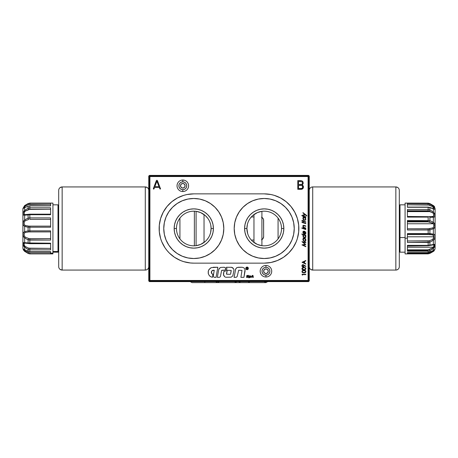 <?xml version="1.0" encoding="UTF-8"?>
<svg xmlns="http://www.w3.org/2000/svg" width="458" height="458" viewBox="0 0 458 458"><rect width="100%" height="100%" fill="white"/><g stroke="black" fill="none" stroke-linecap="round" stroke-linejoin="round"><path stroke-width="0.69" d="M179.931 218.111L179.931 238.893L179.931 218.111M278.069 238.893L278.069 218.111L278.069 238.893M264.203 198.486A30.022 30.022 0 0 0 258.369 199.058L264.214 198.486A30.022 30.022 0 0 1 294.236 228.502A30.022 30.022 0 0 1 264.214 258.524A30.022 30.022 0 0 1 234.198 228.502A30.022 30.022 0 0 1 264.214 198.486L270.071 199.058L275.705 200.77L280.897 203.541L285.443 207.274L289.175 211.825L291.952 217.018L293.658 222.645L294.236 228.502L293.658 234.359L291.952 239.992L289.175 245.185L285.443 249.73A30.022 30.022 0 0 0 285.454 207.285L280.897 203.541A30.022 30.022 0 0 0 270.083 199.064M258.346 199.064A30.022 30.022 0 0 0 247.543 203.541L252.73 200.77L258.358 199.058M247.532 203.547A30.022 30.022 0 0 0 242.998 207.268L247.538 203.541M242.98 207.285A30.022 30.022 0 0 0 242.98 249.719M242.998 249.742A30.022 30.022 0 0 0 247.532 253.463M258.369 257.951A30.022 30.022 0 0 0 264.203 258.524L258.358 257.946L252.73 256.24L247.538 253.463A30.022 30.022 0 0 0 258.346 257.946M246.999 226.63L246.896 228.502A17.318 17.318 0 0 0 264.214 245.82A17.318 17.318 0 0 0 281.533 228.502A17.318 17.318 0 0 0 264.214 211.184A17.318 17.318 0 0 0 246.896 228.502L244.589 228.502A19.631 19.631 0 0 1 264.214 208.877A19.631 19.631 0 0 1 283.846 228.502L281.533 228.502A17.318 17.318 0 0 1 264.214 245.82A17.318 17.318 0 0 1 246.896 228.502A17.318 17.318 0 0 1 264.214 211.184A17.318 17.318 0 0 1 281.533 228.502L283.846 228.502A19.631 19.631 0 0 1 264.214 248.133A19.631 19.631 0 0 1 244.589 228.502L246.896 228.502L247.417 224.3M247.778 223.046L247.538 223.842M249.702 219.056L249.266 219.76M254.293 214.31L252.77 215.506L257.39 212.586L261.701 211.367M261.907 211.338L261.907 245.665M253.967 242.465L253.967 214.544M193.768 198.486A30.022 30.022 0 0 0 187.94 199.058M172.546 207.285A30.022 30.022 0 0 0 172.546 249.719L168.825 245.185L166.048 239.992L164.342 234.359L163.764 228.502L164.342 222.645L166.048 217.018L168.825 211.825L172.557 207.274L177.103 203.541L182.295 200.77L187.929 199.058A30.022 30.022 0 0 0 172.569 207.262M172.569 249.742A30.022 30.022 0 0 0 187.917 257.946L182.295 256.24L177.103 253.463L172.557 249.73L177.103 253.463M187.94 257.951A30.022 30.022 0 0 0 193.768 258.524M193.786 258.524A30.022 30.022 0 0 1 163.764 228.502A30.022 30.022 0 0 1 193.786 198.486A30.022 30.022 0 0 1 223.802 228.502A30.022 30.022 0 0 1 193.786 258.524A30.022 30.022 0 0 0 199.631 257.951L193.786 258.524L187.929 257.946M210.812 225.336L211.104 228.502A17.318 17.318 0 0 1 193.786 245.82A17.318 17.318 0 0 1 176.467 228.502A17.318 17.318 0 0 1 193.786 211.184A17.318 17.318 0 0 1 211.104 228.502A17.318 17.318 0 0 0 193.786 211.184A17.318 17.318 0 0 0 176.467 228.502L174.154 228.502A19.631 19.631 0 0 1 193.786 208.877A19.631 19.631 0 0 1 213.411 228.502L211.104 228.502L211.006 226.647M196.299 211.367L200.615 212.586L205.236 215.512L203.713 214.31M208.739 219.771L208.304 219.061M210.222 223.057L210.468 223.853M196.093 245.665L196.093 211.338M211.001 230.38L211.104 228.502L213.411 228.502A19.631 19.631 0 0 1 193.786 248.133A19.631 19.631 0 0 1 174.154 228.502L176.467 228.502A17.318 17.318 0 0 0 193.786 245.82A17.318 17.318 0 0 0 211.104 228.502L210.583 232.71M204.033 214.544L204.033 242.465M203.707 242.7L205.23 241.498L200.61 244.423L196.299 245.637M208.298 237.954L206.558 240.198M209.569 221.38L210.302 223.304M205.236 215.512L207.737 218.243M209.913 234.817L210.462 233.168M208.734 237.25L209.169 236.46M199.631 199.058A30.022 30.022 0 0 0 193.797 198.486L199.642 199.058L205.27 200.77L210.462 203.541L215.014 207.274A30.022 30.022 0 0 0 210.468 203.547M213.411 228.502L213.033 224.672L211.917 220.991L210.102 217.596L207.663 214.625L204.692 212.186L201.297 210.371L197.616 209.254L193.786 208.877L189.956 209.254L186.274 210.371L182.879 212.186L179.902 214.625L177.464 217.596L175.649 220.991L174.532 224.672L174.154 228.502L174.532 232.332L175.649 236.013L177.464 239.408L179.902 242.385L182.879 244.824L186.274 246.639L189.956 247.755L193.786 248.133L197.616 247.755L201.297 246.639L204.692 244.824L207.663 242.385L210.102 239.408L211.917 236.013L213.033 232.332L213.411 228.502M199.654 257.946A30.022 30.022 0 0 0 210.457 253.469L205.27 256.24L199.642 257.946M210.468 253.463A30.022 30.022 0 0 0 215.002 249.742M215.02 249.719A30.022 30.022 0 0 0 215.02 207.285M210.462 253.463L215.014 249.73L218.747 245.185L221.517 239.992L223.229 234.359L223.802 228.502L223.229 222.645L221.517 217.018L218.747 211.825L215.014 207.274L210.462 203.541A30.022 30.022 0 0 0 199.654 199.064M250.263 218.243L252.77 215.506M247.698 233.706L246.896 228.502L246.994 230.363M261.701 245.637L257.385 244.417L252.764 241.498L254.287 242.694M249.261 237.238L249.696 237.948M247.778 233.952L247.532 233.156M242.986 249.73L247.538 253.463L242.986 249.73L239.253 245.185L236.483 239.992L234.771 234.359L234.198 228.502L234.771 222.645L236.483 217.018L239.253 211.825L242.986 207.274M283.846 228.502L283.468 224.672L282.351 220.991L280.536 217.596L278.098 214.625L275.121 212.186L271.726 210.371L268.044 209.254L264.214 208.877L260.384 209.254L256.703 210.371L253.308 212.186L250.337 214.625L247.898 217.596L246.083 220.991L244.967 224.672L244.589 228.502L244.967 232.332L246.083 236.013L247.898 239.408L250.337 242.385L253.308 244.824L256.703 246.639L260.384 247.755L264.214 248.133L268.044 247.755L271.726 246.639L275.121 244.824L278.098 242.385L280.536 239.408L282.351 236.013L283.468 232.332L283.846 228.502M264.232 258.524A30.022 30.022 0 0 0 270.06 257.951M285.443 249.73L280.897 253.463L275.705 256.24L270.071 257.946A30.022 30.022 0 0 0 285.431 249.742M285.431 207.268A30.022 30.022 0 0 0 280.903 203.547M270.06 199.058A30.022 30.022 0 0 0 264.232 198.486M194.364 245.814L194.364 211.195M251.305 240.049L254.058 240.049M261.501 239.786L263.052 238.509L263.636 236.586L263.573 219.743L263.052 218.495L261.501 217.224M254.058 216.955L251.305 216.955L254.058 216.955M263.636 236.586L263.636 220.424L263.636 236.586A3.464 3.464 0 0 1 261.907 239.586M261.907 217.424A3.464 3.464 0 0 1 263.636 220.424M263.052 218.495L263.373 219.096M263.373 237.914L263.052 238.509M148.753 280.926L148.753 176.084L149.102 175.735L149.445 176.084L149.445 280.926L308.555 280.926L308.555 176.084L308.898 175.735L308.555 175.391L309.247 176.084L308.898 175.735L308.555 176.084L149.445 176.084L149.445 280.926L308.555 280.926L308.555 176.084L149.445 176.084L149.102 175.735L149.445 175.391L308.555 175.391L149.445 175.391L148.753 176.084L148.753 280.926L149.445 281.618L149.102 281.269L149.445 280.926L149.102 281.269L148.753 280.926M308.555 281.618L149.445 281.618L308.555 281.618L309.247 280.926L308.898 281.269L308.555 280.926L308.898 281.269L308.555 281.618M309.247 176.084L309.247 280.926L309.247 176.084M270.071 257.946L264.214 258.524M187.929 199.058L193.786 198.486M312.041 187.001L312.711 186.938A3.464 3.464 0 0 0 309.247 190.402A3.464 3.464 0 0 1 312.711 186.938L395.924 186.938M396.514 187.001L395.844 186.938L396.514 187.001L395.844 186.938L396.514 187.001L395.844 186.938L395.844 270.071A3.464 3.464 0 0 0 399.307 266.608L399.307 190.402A3.464 3.464 0 0 0 395.844 186.938L397.681 187.465M399.307 266.608A3.464 3.464 0 0 1 395.844 270.071L312.711 270.071A3.464 3.464 0 0 1 309.247 266.608A3.464 3.464 0 0 0 312.711 270.071L312.711 186.938L312.711 270.071A3.464 3.464 0 0 1 310.873 269.544L312.711 270.071L395.844 270.071L395.844 186.938A3.464 3.464 0 0 1 399.307 190.402M311.406 187.19L310.873 187.465L311.406 187.19M395.844 186.938L312.711 186.938M310.696 269.424L312.711 270.071M396.508 270.008L397.922 269.378M396.514 270.002L397.681 269.544M311.406 269.814L310.896 269.556M399.307 265.875L399.307 190.585M216.336 282.609L235.647 282.609L236.563 281.618L235.647 282.609L218.981 282.609M234.725 281.618L235.647 282.609L234.725 281.618M235.647 282.609L241.664 282.609M192.016 282.609L204.818 282.609L204.829 281.618L204.818 282.609L192.016 282.609L190.259 281.618M204.806 281.618L204.818 282.609L204.806 281.618M219.25 281.618L217.487 282.609L204.818 282.609L217.487 282.609L215.729 281.618M240.542 282.609L248.98 282.609L248.391 281.618L248.98 282.609L240.542 282.609M249.57 281.618L248.98 282.609L249.57 281.618M265.949 282.609L248.98 282.609L265.949 282.609M145.959 270.002L145.289 270.071A3.464 3.464 0 0 0 148.753 266.608A3.464 3.464 0 0 1 145.289 270.071L62.076 270.071M61.487 270.002L62.156 270.071L61.487 270.002L62.156 270.071L61.487 270.002L62.156 270.071L62.156 186.938A3.464 3.464 0 0 0 58.693 190.402L58.693 266.608A3.464 3.464 0 0 0 62.156 270.071L60.078 269.378M60.851 269.814L60.319 269.539L60.851 269.814M58.693 190.402A3.464 3.464 0 0 1 62.156 186.938L145.289 186.938A3.464 3.464 0 0 1 148.753 190.402A3.464 3.464 0 0 0 145.289 186.938L145.289 270.071L145.289 186.938A3.464 3.464 0 0 1 147.127 187.465L145.289 186.938L62.156 186.938L62.156 270.071A3.464 3.464 0 0 1 58.693 266.608M146.594 269.814L147.127 269.539L146.594 269.814M62.156 270.071L145.289 270.071M147.304 187.58L145.289 186.938M60.319 187.465L62.156 186.938L60.078 187.631M146.594 187.19L147.104 187.454M58.693 190.585L58.693 266.424M429.026 203.724L429.902 204.085L429.902 203.604L429.902 204.085L433.365 206.272L433.365 205.568L429.902 203.604L428.167 203.146L407.391 203.14L428.167 203.14L429.902 203.604L433.932 205.974L433.365 205.568L433.365 206.272L434.659 207.835L434.974 209.22L433.365 208.779L433.365 212.065L429.902 209.884L428.167 209.495L428.167 210.8L407.391 210.8L428.167 210.995L407.391 210.995L428.167 210.995L428.167 209.495L407.391 209.495L407.391 217.103L428.167 217.103L428.167 221.867L407.391 221.867L428.167 221.867L428.167 221.271L407.391 221.271L428.167 221.271L428.167 217.103L407.391 217.103L407.391 209.495L428.167 209.495L428.167 207.279L407.391 207.279L407.391 203.615L428.167 203.615L428.167 203.146L405.078 203.1L405.078 238.206L407.391 238.206L407.391 233.591L428.167 233.591L428.167 229.985L407.391 229.985L407.391 220.47L429.902 220.67A1.156 0.504 106.6 0 1 429.323 221.981L433.468 223.756L407.391 223.756L433.468 223.756C434.258 225.462 434.029 226.847 432.793 227.907L428.167 228.782L428.167 229.985L429.902 229.899A1.156 0.567 -98.9 0 0 429.323 228.731L407.391 228.782L428.167 228.782L428.167 233.591L433.365 234.135L434.659 234.857L434.974 236.471A3.464 1.322 0 0 0 435.1 236.116L435.1 220.893M429.627 216.628L432.793 216.634A1.156 0.687 80.9 0 1 433.365 217.275A1.156 0.687 -99.1 0 0 432.793 216.634C434.321 216.061 434.321 214.791 432.793 212.838L430.325 211.613L407.391 211.613L430.325 211.613L429.323 211.195A1.156 0.292 -62.8 0 0 429.902 209.884A1.156 0.292 117.2 0 1 429.323 211.195L428.167 210.995L432.793 212.838L433.365 212.065L434.659 213.783L434.905 214.819L434.814 216.789L433.365 217.275L433.365 222.262L434.659 223.67L434.905 226.802L434.15 228.342L433.365 228.777L433.365 234.135L433.365 228.777C435.592 226.899 435.592 224.729 433.365 222.262L429.902 220.67L433.365 222.262A1.156 0.384 122.9 0 1 432.793 223.161A1.156 0.384 -57.1 0 0 433.365 222.262L433.365 217.275C435.592 216.903 435.592 215.163 433.365 212.065L432.793 212.838L433.68 213.972L433.68 216.228L431.081 216.714M433.835 246.141L432.793 247.87L429.323 249.576L429.902 250.766L429.902 252.181L428.167 252.661L428.167 251.202L429.902 250.766L428.167 251.202L428.167 250.612L428.167 251.202L407.391 251.202L428.167 251.202L428.167 252.598L407.391 252.598L407.391 253.864L428.167 253.864L428.167 253.148L407.391 253.148L428.167 253.148L428.167 253.864L429.902 253.4L433.365 251.436L434.905 249.507M430.325 252.272L428.167 252.942L407.391 252.942L428.167 253.148L429.323 252.707L429.896 253.406L429.323 252.707L432.793 251.213A1.156 0.469 60.3 0 0 433.365 251.436A1.156 0.469 -119.7 0 1 433.365 251.442A1.156 0.469 -119.7 0 1 432.793 251.213L433.863 250.022M428.167 250.612L407.391 250.612L428.167 250.612L428.167 249.81L407.391 249.81L428.167 249.81L428.167 250.612M431.081 245.104L432.793 244.95C434.029 244.898 434.258 245.66 433.468 247.228L407.391 247.228L433.468 247.228L432.793 247.87L433.365 248.499L434.482 244.332M433.818 245.305L433.852 245.957M407.391 235.143L407.391 234.513L428.167 234.519L428.167 233.803L407.391 233.803L428.167 233.591L407.391 233.591L407.391 238.206L405.078 238.206L405.078 253.904L407.391 253.904L407.391 252.598L428.167 252.598L433.365 250.572L433.365 248.499L432.793 247.87L428.167 249.81L429.323 249.576L429.902 250.766L433.365 248.499L429.902 250.766L429.902 252.181A1.156 0.298 63 0 1 429.844 252.261A1.156 0.298 -117 0 0 429.902 252.181L433.365 250.572A1.156 0.59 67.4 0 1 433.234 250.675A1.156 0.59 -112.6 0 0 433.365 250.572L434.659 249.581M434.058 250.915L435.1 248.436L435.1 236.116A3.464 1.322 180 0 1 434.974 236.471L434.659 238.595L433.365 240.21L433.365 244.498A1.156 0.704 87.8 0 1 432.839 244.95A1.156 0.704 87.8 0 1 432.793 244.95A1.156 0.704 -92.2 0 0 432.839 244.95A1.156 0.704 -92.2 0 0 433.365 244.498L429.902 245.087A1.156 0.51 73.8 0 1 429.65 245.534A1.156 0.51 -106.2 0 0 429.902 245.087L428.167 245.356L428.167 245.746L428.167 242.465L428.167 245.356L429.902 245.087L429.902 242.162L429.902 245.087L433.365 244.498L433.365 240.21L429.902 242.162L428.167 242.465L407.391 242.465L429.902 242.162A1.156 0.412 -112.8 0 0 429.323 240.799L407.391 240.965L428.167 240.965L428.167 242.271L428.167 240.965L429.323 240.799A1.156 0.412 67.2 0 1 429.902 242.162L433.365 240.21C434.545 239.299 435.083 238.057 434.974 236.471C435.083 235.109 434.55 234.33 433.365 234.135L429.902 233.557L429.902 229.899L433.365 228.777A1.156 0.521 -117.3 0 0 432.793 227.907A1.156 0.521 62.7 0 1 433.365 228.777L429.902 229.899L429.902 233.557L428.167 233.591L428.167 234.519L432.793 234.914L433.68 235.589L433.863 236.792L407.391 236.792L433.863 236.792L433.68 238.217L432.793 239.339L429.323 240.799L432.793 239.339L433.365 240.21L432.793 239.339L433.863 236.792L432.793 234.914A1.156 0.624 -70.7 0 0 433.365 234.135A1.156 0.624 109.3 0 1 432.793 234.914L429.323 234.507A1.156 0.59 -89.8 0 0 429.902 233.557A1.156 0.59 90.2 0 1 429.323 234.507L428.917 234.507M433.835 226.269L433.657 227.082L432.793 227.907L429.323 228.731A1.156 0.567 81.1 0 1 429.902 229.899L407.391 229.985L407.391 220.47L429.902 220.67L429.902 217.264L433.365 217.275L429.902 217.264A1.156 0.567 -81.5 0 0 429.501 216.571A1.156 0.567 -81.5 0 0 429.323 216.594A1.156 0.567 98.5 0 1 429.501 216.571A1.156 0.567 98.5 0 1 429.902 217.264L429.902 220.67A1.156 0.504 -73.4 0 1 429.323 221.981L428.167 221.867L432.793 223.161L433.468 223.756M433.606 224.008L433.852 226.023M407.391 242.465L407.391 238.206L407.391 242.465M407.391 234.519L429.323 234.507M407.391 251.202L407.391 245.356L428.167 245.356L407.391 245.356L407.391 251.202M429.65 245.534A1.156 0.51 73.8 0 1 429.323 245.431M432.867 244.95L428.167 245.746L407.391 246.015M429.747 252.255A1.156 0.298 -117 0 0 429.844 252.261L428.167 252.661L407.391 252.598M433.068 250.698A1.156 0.59 -112.6 0 0 433.234 250.675L429.844 252.261M432.793 250.583C434.321 249.673 434.321 249.879 432.793 251.213M407.391 253.864L428.167 253.864L429.896 253.406L433.846 251.11M407.391 233.803L407.391 234.507M433.852 205.905L434.659 206.89M433.365 205.568L429.896 203.598L428.167 203.14L428.167 203.615L407.391 203.615L407.391 207.279L428.167 207.09L433.365 208.779C435.592 210.01 435.592 209.174 433.365 206.272L429.902 204.085L428.167 203.615L428.167 204.812L432.793 206.713L433.68 207.634L433.68 208.722M433.749 208.711L432.793 206.713A1.156 0.321 -55.6 0 1 433.365 206.272A1.156 0.321 124.4 0 0 432.793 206.713L429.323 205.052L429.902 204.085L429.323 205.052L407.391 204.812L428.167 204.812L428.167 203.615M432.793 208.539A1.156 0.67 103.3 0 1 433.056 208.516A1.156 0.67 103.3 0 1 433.365 208.779A1.156 0.67 -76.7 0 0 433.056 208.516L433.686 208.722M433.056 208.516L429.764 207.411A1.156 0.418 112.5 0 1 429.902 207.64A1.156 0.418 -67.5 0 0 429.764 207.405L428.167 207.09L407.391 207.09M428.167 207.279L428.167 209.495L429.902 209.884L429.902 207.64L428.167 207.279M431.671 208.298L429.902 207.64L429.902 209.884L433.365 212.065L433.365 208.779L431.671 208.298M435.1 248.436L435.1 208.945M433.365 244.498L434.659 244.343L434.974 245.041L434.659 246.805L433.365 248.499L433.365 250.572M433.365 250.738L434.155 250.028M400 237.542L405.078 237.542L400 237.542L400 204.835L400 237.542L399.307 237.278L400 237.542L400 252.175L400 237.542M28.969 253.761L24.635 251.333L28.098 253.44L29.833 253.904L52.922 253.904L52.922 253.171L50.609 253.171L52.922 253.171L52.922 203.1L29.833 203.1L50.609 203.209L50.609 205.894L29.833 205.894L29.833 207.777L50.609 207.777L50.609 214.705L29.833 214.705L29.833 217.899L50.609 217.899L50.609 227.22L29.833 227.22L29.833 230.861L50.609 230.861L50.609 240.078L29.833 240.078L29.833 243.192L50.609 243.192L50.609 249.833L29.833 249.833L29.833 251.585L50.609 251.585L50.609 253.875L29.833 253.875L50.609 253.875L50.609 251.585L29.833 251.585L28.098 251.19A1.156 0.349 115.3 0 0 28.184 251.322A1.156 0.349 -64.7 0 1 28.098 251.19L24.635 249.765L24.635 247.165L23.845 246.404L23.095 244.446L23.341 242.648L24.635 242.614L24.635 238L23.341 236.454L23.026 234.33L23.341 232.572L24.635 231.685L24.635 226.286L23.341 225.336L23.026 223.538L23.341 221.409L24.635 219.903L24.635 215.168L23.341 215.065L23.026 214.069L23.341 212.146L24.635 210.422L24.635 207.623L23.095 208.59L23.043 208.276L24.635 205.568L23.341 208.39M29.833 253.875L29.833 252.827L50.609 252.827L29.833 252.827L25.207 251.013A1.156 0.412 122 0 1 24.635 251.333L23.341 249.891L23.026 248.763A3.464 3.366 180 0 1 22.9 247.864L22.9 208.59L22.9 247.864A3.464 3.366 -0 0 0 23.026 248.763L24.635 249.765L23.026 248.763L24.635 251.333L28.098 253.406L29.833 253.875L29.833 252.827L25.207 251.013L24.137 249.587M50.609 214.178L29.833 214.178L29.833 214.705L29.833 214.178L25.207 214.602L24.32 214.31L24.137 213.485L24.32 212.254L25.207 211.144L29.833 209.243L29.833 205.894L50.609 205.894L50.609 203.209L29.833 203.209L28.098 203.678L28.677 204.543L29.833 204.302L29.833 203.209L29.833 204.302L50.609 204.302L28.677 204.543L28.098 203.678L24.635 205.791A1.156 0.389 57.3 0 1 25.207 206.146L28.677 204.543L25.207 206.146A1.156 0.389 -122.7 0 0 24.635 205.791L28.098 203.678M24.165 207.434L25.207 206.146C23.971 207.434 23.742 207.949 24.532 207.703M25.883 214.625L25.207 214.602C23.679 214.23 23.679 213.079 25.207 211.144L28.677 209.461L28.098 208.19L28.098 206.277A1.156 0.372 -114.6 0 1 28.201 206.117A1.156 0.372 65.4 0 0 28.098 206.277L24.635 207.623L28.098 206.277L28.098 208.19L24.635 210.422L23.93 215.186M50.609 205.762L29.833 205.762L24.864 207.434A1.156 0.641 72.5 0 0 24.635 207.623A1.156 0.641 -107.5 0 1 24.864 207.434L24.217 207.806M28.906 203.341L29.833 203.209L28.098 203.564L24.635 205.568L22.9 208.567M24.194 249.478L24.835 249.931A1.156 0.63 -71 0 1 24.635 249.765A1.156 0.63 109 0 0 24.835 249.931L29.833 251.688L50.609 251.688M28.677 252.593L28.098 253.406L28.677 252.593M24.635 251.333A1.156 0.412 -58 0 0 25.207 251.013L24.142 249.621M26.329 248.356L24.635 247.165L24.635 249.765L28.098 251.19L28.098 249.41L26.329 248.356M23.633 242.58L24.635 247.165L25.207 246.467L28.677 248.162L25.207 246.467L24.635 247.165L28.098 249.41L28.677 248.162L29.833 248.379L29.833 249.833L29.833 248.379L50.609 248.379L28.677 248.162L28.098 249.41L28.098 251.19L29.833 251.585L29.833 249.833L28.098 249.41L29.833 249.833L50.609 249.833L50.609 243.192L28.098 242.969A1.156 0.538 103.2 0 0 28.407 243.513A1.156 0.538 -76.8 0 1 28.098 242.969L24.635 242.614A1.156 0.704 87.4 0 0 25.207 243.152L29.833 243.679L29.833 243.192L29.833 243.679L50.609 243.679M25.596 243.146L25.207 243.152C23.679 243.444 23.679 244.549 25.207 246.467L24.32 245.362L24.137 244.177L24.32 243.393L25.207 243.152A1.156 0.704 -92.6 0 1 24.635 242.614L28.098 242.969L28.098 239.815L24.635 238L24.635 242.614M28.098 239.815L28.098 242.969L29.833 243.192L29.833 240.078L28.098 239.815L50.609 240.078L50.609 230.861L28.098 230.872A1.156 0.584 86.1 0 0 28.677 231.925L50.609 231.908L29.833 231.908L29.833 230.861L29.833 231.908L28.677 231.925A1.156 0.584 -93.9 0 1 28.098 230.872L24.635 231.685C22.408 233.168 22.408 235.269 24.635 238L28.098 239.815A1.156 0.458 -69.6 0 1 28.677 238.463L25.207 237.112L24.32 236.007L24.137 234.565L24.32 233.277L25.207 232.509L28.677 231.925L25.207 232.509A1.156 0.59 -112.9 0 1 24.635 231.685A1.156 0.59 67.1 0 0 25.207 232.509C23.679 233.729 23.679 235.263 25.207 237.112A1.156 0.286 125.1 0 0 24.635 238A1.156 0.286 -54.9 0 1 25.207 237.112L28.677 238.463A1.156 0.458 110.4 0 0 28.098 239.815M29.083 238.549L29.833 238.607L29.083 238.549M50.609 238.607L29.833 238.607L29.833 240.078L29.833 238.607L50.609 238.607M26.329 226.882L24.635 226.286L24.635 231.685L28.098 230.872L28.098 227.185L26.329 226.882M28.098 227.185L28.098 230.872L29.833 230.861L29.833 227.22L28.098 227.185L50.609 227.22L50.609 217.899L29.833 217.899L29.833 219.348L50.609 219.348L29.833 219.348L29.833 217.899L28.098 218.145L24.635 219.903C22.408 222.565 22.408 224.695 24.635 226.286L28.098 227.185A1.156 0.578 -84.7 0 1 28.677 226.097L25.207 225.445L24.32 224.643L24.137 223.332L24.32 221.878L25.207 220.796L28.677 219.485A1.156 0.469 -109.4 0 1 28.098 218.145A1.156 0.469 70.6 0 0 28.677 219.485L25.207 220.796A1.156 0.315 -124.5 0 1 24.635 219.903A1.156 0.315 55.5 0 0 25.207 220.796C23.679 222.611 23.679 224.162 25.207 225.445A1.156 0.573 114.2 0 0 24.635 226.286A1.156 0.573 -65.8 0 1 25.207 225.445L28.677 226.097A1.156 0.578 95.3 0 0 28.098 227.185M29.083 226.12L29.833 226.126L29.083 226.12M50.609 226.126L29.833 226.126L29.833 227.22L29.833 226.126L50.609 226.126M24.635 215.168L24.635 219.903L28.098 218.145L28.098 214.911L28.098 218.145L29.833 217.899L29.833 214.705L28.098 214.911A1.156 0.55 -101.9 0 1 28.436 214.327A1.156 0.55 78.1 0 0 28.098 214.911L24.635 215.168A1.156 0.698 -85.5 0 1 25.207 214.602A1.156 0.698 94.5 0 0 24.635 215.168L29.833 214.705L50.609 214.705L50.609 207.777L29.833 207.777L29.833 209.243L50.609 209.243L28.677 209.461L28.098 208.19L29.833 207.777L28.098 208.19L24.635 210.422L25.207 211.144L24.635 210.422L24.635 207.623M24.635 251.436L22.9 248.419M29.833 205.894L28.098 206.277L29.833 205.894M52.922 251.494L58 251.494L58 204.835L58 251.494L58.693 250.818L58 251.494L58 252.175L58 251.494L52.922 251.494M233.706 269.104L233.431 268.583A2.994 2.994 0 0 0 230.941 267.254A2.994 2.994 0 0 1 233.935 270.249A2.994 2.994 0 0 0 233.935 270.243L233.878 269.665A2.994 2.994 0 0 0 233.878 269.659M298.856 228.462A34.636 34.636 0 0 0 298.69 225.113L297.362 218.449L294.763 212.174L290.99 206.529L286.193 201.726L280.542 197.953L274.273 195.354L270.976 194.53L264.214 193.866A34.636 34.636 0 0 1 298.856 228.502A34.636 34.636 0 0 1 264.214 263.144L270.976 262.474L277.474 260.505L283.462 257.304L288.712 252.999L293.017 247.749L296.217 241.761L297.362 238.561L298.69 231.897A34.636 34.636 0 0 0 298.856 228.548M264.249 263.144A34.636 34.636 0 0 0 267.587 262.978M267.632 262.972A34.636 34.636 0 0 0 277.451 260.516M277.491 260.499A34.636 34.636 0 0 0 298.685 231.903M303.751 266.109L302.898 266.653L302.314 265.669L302.898 264.993L303.602 265.222L303.751 266.109L303.053 266.671L303.803 265.795M305.881 266.235L303.225 264.65L302.423 264.839L301.936 265.583L302.103 266.47L302.841 266.985L303.872 266.671L304.158 265.457L305.692 266.504L305.881 266.235M302.956 267.003L302.24 266.653L301.914 265.812L302.847 264.661M302.251 264.976L301.999 265.359M305.52 272.413L305.83 271.268L304.885 270.415L302.91 270.415L301.965 271.268L302.332 272.464L303.568 272.848L305.354 272.544L305.881 271.594C305.629 272.544 304.971 272.968 303.9 272.859L304.719 272.791M305.492 271.583L305.142 272.247L303.9 272.521L302.652 272.247L302.303 271.583L302.658 270.924L303.9 270.632L304.994 270.838L305.492 271.583M304.232 270.306L303.9 270.294C304.971 270.203 305.635 270.638 305.881 271.594L305.818 271.228M305.36 270.638L304.559 270.34M303.265 221.334L303.265 221.832L302.956 221.231L301.908 220.871L301.908 220.504L302.956 220.865L302.956 220.287L303.265 220.968L305.784 221.827L305.784 222.193L303.265 221.334L303.265 221.832M303.265 220.968L305.784 221.827M301.959 222.388L301.959 222.004L305.784 223.304L305.784 223.687L301.959 222.388M301.959 222.004L305.784 223.304M304.33 225.462L305.784 225.954L303.242 225.347L302.893 226.189L303.459 227.265L302.956 227.094L302.956 227.46L305.784 228.422L305.784 228.055L303.826 227.288L303.219 226.286L303.557 225.685L305.784 226.315L305.784 225.954M305.784 228.422L302.956 227.46M301.793 227.964L302.2 228.439L302.211 227.884L301.793 228.021L302.297 228.405M304.845 231.731L305.005 231.479L305.721 232.424L305.658 233.832L304.633 234.158L303.517 233.54L302.915 232.487L303.185 231.324L304.398 231.181L304.49 233.752L305.48 233.334L304.982 231.863M304.083 231.473L303.242 232.08L304.083 233.58L304.083 231.473L303.917 233.466M304.656 233.78L305.497 233.259M305.503 233.236L305.366 233.546M304.913 233.786L304.587 233.769M302.956 237.948L303.477 238.481L302.887 239.259L303.328 240.605L304.49 241.406L305.515 241.234L305.847 240.244L305.297 239.099L305.784 239.265L305.784 238.91L302.956 237.948M304.375 241.005L303.328 239.986L303.711 238.738L304.616 238.864L305.429 239.786L305.354 240.805L304.375 241.005M303.528 240.828L304.364 241.366L302.881 239.408L303.001 240.026M214.653 277.33L216.05 277.33L217.825 267.254L211.356 267.604L209.134 269.304L208.316 270.999L208.356 273.804L209.232 275.47L210.651 276.701L212.426 277.33L212.953 274.353L211.716 273.529L211.344 272.092L212.025 270.775L214.258 270.249L213.279 276.014L213.812 277.044L214.653 277.33M212.26 274.056L212.953 274.353A2.078 2.078 0 0 1 213.411 270.249L214.258 270.249L213.296 275.716M159.144 228.548A34.636 34.636 0 0 0 159.31 231.891L160.638 238.561L161.783 241.761L164.983 247.749L167.01 250.48L169.288 252.999L174.538 257.304L180.526 260.505L183.727 261.65L190.391 262.978L193.786 263.144L264.214 263.144L193.786 263.144A34.636 34.636 0 0 1 159.144 228.502A34.636 34.636 0 0 1 193.786 193.866L187.024 194.53L183.727 195.354L177.458 197.953L171.807 201.726L167.01 206.529L163.237 212.174L160.638 218.449L159.31 225.107A34.636 34.636 0 0 0 159.144 228.462M298.685 225.101A34.636 34.636 0 0 0 277.491 196.511M277.451 196.493A34.636 34.636 0 0 0 267.632 194.032M267.587 194.032A34.636 34.636 0 0 0 264.249 193.866M264.214 193.866L193.786 193.866L264.214 193.866M193.751 193.866A34.636 34.636 0 0 0 190.414 194.032M190.368 194.032A34.636 34.636 0 0 0 180.549 196.493M180.509 196.511A34.636 34.636 0 0 0 159.315 225.101M159.315 231.908A34.636 34.636 0 0 0 180.509 260.499M180.549 260.516A34.636 34.636 0 0 0 190.368 262.972M190.408 262.978A34.636 34.636 0 0 0 193.751 263.144M308.091 280.462L308.091 176.548L149.909 176.548L149.909 280.462L308.091 280.462L149.909 280.462L149.909 176.548L308.091 176.548L308.091 280.462M156.894 181.219L159.012 186.629L154.861 186.629L156.894 181.219L154.861 186.629L156.894 181.219L159.012 186.629L154.861 186.629M153.367 188.593L153.43 189.022L153.911 189.04L154.552 187.459L159.338 187.459L154.552 187.459L159.338 187.459L160.002 189.045L160.552 188.931L157.409 180.566L156.888 180.234L156.373 180.584L153.367 188.593L156.373 180.584M157.409 180.566L160.552 188.931M298.496 185.438L301.393 185.496L302.383 185.942L302.612 187.66L301.805 188.352L300.729 188.507L298.496 188.507L298.496 185.438L298.496 188.507L298.496 185.438L300.666 185.438M297.792 180.595L300.494 180.595L297.792 180.595L297.792 189.331L297.792 180.595M300.729 189.331L297.792 189.331L302.251 189.062L303.207 188.175L303.459 186.95C303.333 188.587 302.423 189.383 300.729 189.331L301.244 189.309L300.729 189.331M301.45 189.286L303.459 186.95L303.391 186.309M303.351 186.131L302.114 184.912L303.459 186.95L303.23 185.828M302.051 184.231L298.496 184.608L298.496 181.42L301.879 181.763L302.48 182.633L302.423 183.652M302.4 183.727L301.942 184.305M300.677 184.608L300.494 184.608C301.736 184.706 302.412 184.168 302.515 182.994M302.566 185.112L302.114 184.912L303.167 183.561L303.03 181.969L301.977 180.899L300.746 180.601M302.452 183.549L302.217 184.059M300.494 184.608L298.496 184.608L298.496 181.42L300.494 181.42M302.595 186.24L302.715 186.589M301.805 188.352L301.456 188.444M300.729 188.507L298.496 188.507M303.167 183.555L302.377 184.774M302.612 184.591L303.219 182.965M233.431 268.583L231.525 267.312L226.424 267.254L226.893 268.577L226.607 269.945L225.651 270.97L223.91 271.348L223.527 275.115L224.597 276.712L225.771 277.262L231.244 277.153L232.813 275.836L233.889 270.764A2.994 2.994 0 0 0 233.935 270.249A2.994 2.994 0 0 1 233.889 270.764A2.994 2.994 0 0 0 233.935 270.249M230.26 274.336L226.578 274.205L227.214 270.334L231.135 270.38L230.632 274.027L230.26 274.336M305.784 246.719L305.784 246.347L303.03 245.041L305.784 244.606L303.047 242.23L305.784 242.786L305.784 242.408L301.959 241.658L305.097 244.326L301.959 244.875L305.784 246.719M301.959 241.658L305.784 242.408M303.23 235.847L303.98 235.04L305.183 235.698L305.497 236.855L304.776 237.416L303.746 236.952L303.23 235.847L304.375 237.353M305.515 235.738L305.83 236.477M303.528 237.181L304.49 237.754L305.389 237.673L305.847 236.906L305.532 235.761M305.812 236.408L305.297 235.452L305.784 235.612L305.784 235.257L301.862 233.924L301.862 234.284L303.477 234.828L302.915 235.464L303.001 236.374L304.364 237.719L302.881 235.756L303.007 236.391M304.146 237.255L303.746 236.952M303.58 236.769L303.259 236.093M301.862 233.924L305.784 235.257M302.956 216.909L303.477 217.441L302.915 218.071L303.007 218.998L304.364 220.327L305.749 219.903L305.297 218.06L305.784 218.226L305.784 217.865L302.956 216.909L305.784 217.865M304.375 219.966L303.328 218.947L303.711 217.699L304.616 217.825L305.429 218.747L305.354 219.766L304.375 219.966M301.862 215.397L305.784 216.731L305.784 217.092L301.862 215.758L301.862 215.397L305.784 216.731M305.784 217.092L301.862 215.758M302.956 215.294L302.956 214.911L305.131 214.682L302.956 212.609L306.814 215.609L306.814 215.993L305.572 215.025L302.956 215.294L302.956 214.911L305.131 214.682L302.956 212.999M302.956 212.609L306.814 215.609M305.784 274.6L302.4 274.6L302.4 275.178L302.011 274.256L305.784 274.256L305.784 274.6L302.4 274.6M302.011 274.256L305.784 274.256M304.576 263.167L304.576 261.461L305.784 260.9L305.784 260.533L302.011 262.274L305.784 264.111L305.784 263.739L304.576 263.167L304.576 261.461M303.9 267.398L302.606 267.638L301.925 268.863L302.606 269.739L304.089 269.957L305.354 269.642L305.87 268.531L305.194 267.638L303.568 267.403M302.893 218.529L303.007 218.998M303.328 219.565L303.786 220.023M304.06 220.201L304.364 220.327M305.623 220.092L305.847 219.519M305.034 237.799L305.389 237.673M305.623 237.479L305.847 236.906M247.606 269.63L248.322 268.898L247.543 269.487M248.322 267.873L247.606 267.14L248.322 267.873L248.322 268.898M247.543 267.283L248.179 267.93L248.179 268.84L248.179 267.93L247.097 267.186L247.606 267.14M223.91 271.348L223.475 273.821M223.43 274.468L224.597 276.712M231.244 277.153L232.813 275.836L233.889 270.764M226.893 268.577L226.607 269.945M225.651 270.97L224.3 271.348M219.714 267.964L218.672 269.768L219.033 268.777L220.624 267.438L224.3 267.254L225.685 268.176L225.359 267.69M217.338 277.33L219.119 277.33L217.338 277.33L218.672 269.768M220.08 276.981L219.119 277.33M221.941 270.249L224.872 270.134L221.615 270.432L220.418 276.58M225.359 269.808L225.685 268.176L225.685 269.321L224.872 270.134M251.957 276.729L252.61 276.729L251.19 277.353L252.335 275.43L252.959 275.43L253.366 277.353L252.742 277.353L252.61 276.729M249.478 277.353L250.566 277.233L250.91 276.031L249.278 275.79L248.837 277.869L250.411 277.319M246.891 268.955L246.759 267.821L247.268 267.844M247.137 268.502L247.452 268.291L247.137 268.502L247.406 268.955L247.005 268.502M246.37 277.348L248.225 277.279L248.402 276.22L247.251 276.094L247.234 275.768L248.688 275.424L247.022 275.458L246.69 275.836L246.713 276.512L247.87 276.798L246.37 277.348L248.03 277.348M303.03 181.969L302.824 181.614M302.635 181.379L301.977 180.899M298.69 231.897L298.69 225.107M159.31 225.107L159.31 231.897M217.825 267.254L213.205 267.254M210.514 268.027L208.642 270.117L208.15 271.932M208.167 272.876L208.356 273.804M209.232 275.47L209.884 276.151M211.716 273.529L211.562 271.371M212.667 270.386L213.411 270.249M214.069 277.204L214.355 277.296M234.067 277.33L236.362 277.239L237.147 276.58L238.67 270.249L241.996 270.38L240.902 277.33L243.942 277.33L245.047 269.47L243.977 267.873L242.156 267.254L237.33 267.432L235.761 268.749L234.067 277.33L235.853 277.33M246.53 267.14L245.809 267.873L245.809 268.898L247.039 269.739L246.209 269.224L245.866 268.388L246.209 267.546L247.039 267.031L245.809 267.873M302.915 239.729L303.007 240.044L302.915 239.729M304.209 241.309L305.83 240.702M302.91 231.84L302.893 232.309M303.517 233.54L304.106 233.975M305.165 234.141L305.852 233.254M305.852 233.002L305.795 232.647M305.326 232.315L305.52 233.036M304.747 227.706L304.433 227.592M303.975 227.391L303.683 227.168M303.78 225.679L304.112 225.754M303.866 225.325L303.11 225.433M303.001 225.554L302.887 225.891M303.9 270.294L303.236 270.34M302.91 270.415L302.606 270.541M302.103 270.97L301.965 271.268M302.022 272.075L302.463 272.556M302.606 272.636L303.242 272.819M303.734 272.853L304.65 272.802M303.505 266.922L303.872 266.671M303.31 239.093L303.711 238.738M304.186 262.984L302.749 262.302L304.186 261.638L304.186 262.984L302.749 262.302L304.186 261.638L304.186 262.984M303.23 232.246L303.917 231.467M303.31 218.054L303.711 217.699M303.734 269.957L304.833 269.865M305.784 268.245L304.559 267.443M303.236 267.443L302.755 267.569M302.103 268.067L301.965 268.371M302.022 269.178L302.463 269.659M302.606 269.739L302.915 269.854M305.492 268.686L305.142 269.35L304.055 269.619L302.881 269.476L302.303 268.686L302.658 268.027L303.9 267.735L304.994 267.936L305.492 268.686M302.303 268.686L303.751 269.619M302.956 228.599L302.956 228.233L305.784 229.189L305.784 229.561L302.956 228.599M247.039 269.585L245.952 268.84L245.952 267.93L246.587 267.283M245.809 268.898L246.53 269.63M237.33 267.432L236.431 267.953M235.761 268.749L235.406 269.728M243.942 277.33L245.099 270.764M242.156 267.254L238.355 267.254M252.558 276.466L252.45 275.968L252.129 276.466L252.558 276.466M250.566 277.233L250.852 275.905M250.194 277.061L249.547 277.016L249.782 276.025L250.291 276.002L250.194 277.061L250.389 276.077M247.223 268.371L246.891 267.936M248.333 277.101L248.162 276.1M248.688 275.424L247.022 275.458M246.873 275.544L246.627 276.34L247.057 276.678M247.812 276.684L247.721 277.09M250.154 277.119L249.65 277.142M249.782 276.025L250.291 276.002M231.221 270.684L230.632 274.027M226.498 273.901L227.088 270.558M265.949 268.915A2.307 2.307 0 0 0 263.814 272.109A2.307 2.307 0 0 0 265.949 273.535A2.307 2.307 0 0 1 263.636 271.222A2.307 2.307 0 0 1 265.949 268.915L264.318 269.59L263.636 271.222L264.318 272.859L265.949 273.535L267.581 272.859L268.256 271.222L267.581 269.59L265.949 268.915A2.307 2.307 0 0 1 268.256 271.222A2.307 2.307 0 0 1 265.949 273.535A2.307 2.307 0 0 0 268.211 270.775A2.307 2.307 0 0 0 265.949 268.915M265.949 276.998A5.771 5.771 0 0 0 271.72 271.222A5.771 5.771 0 0 0 265.949 265.451L265.949 267.3A3.927 3.927 0 0 1 269.871 271.222A3.927 3.927 0 0 1 265.949 275.149L265.949 276.998L265.949 275.149A3.927 3.927 0 0 1 262.022 271.222A3.927 3.927 0 0 1 265.949 267.3L265.949 265.451A5.771 5.771 0 0 0 260.173 271.222A5.771 5.771 0 0 0 265.949 276.998M265.949 275.149L264.443 274.852L263.173 273.999L262.32 272.728L262.022 271.222L262.32 269.722L263.173 268.451L264.443 267.598L265.949 267.3L267.449 267.598L268.726 268.451L269.573 269.722L269.871 271.222L269.573 272.728L268.726 273.999L267.449 274.852L265.949 275.149M182.816 183.475A2.307 2.307 0 0 0 180.681 186.664A2.307 2.307 0 0 0 182.816 188.089A2.307 2.307 0 0 1 180.504 185.782A2.307 2.307 0 0 1 182.816 183.475L181.185 184.15L180.504 185.782L181.185 187.414L182.816 188.089L184.448 187.414L185.124 185.782L184.448 184.15L182.816 183.475A2.307 2.307 0 0 1 185.124 185.782A2.307 2.307 0 0 1 182.816 188.089A2.307 2.307 0 0 0 185.078 185.33A2.307 2.307 0 0 0 182.816 183.475M182.816 191.553A5.771 5.771 0 0 0 188.587 185.782A5.771 5.771 0 0 0 182.816 180.011L182.816 181.855A3.927 3.927 0 0 1 186.738 185.782A3.927 3.927 0 0 1 182.816 189.709L182.816 191.553L182.816 189.709A3.927 3.927 0 0 1 178.889 185.782A3.927 3.927 0 0 1 182.816 181.855L182.816 180.011A5.771 5.771 0 0 0 177.04 185.782A5.771 5.771 0 0 0 182.816 191.553M182.816 189.709L181.311 189.412L180.04 188.559L179.187 187.288L178.889 185.782L179.187 184.282L180.04 183.005L181.311 182.158L182.816 181.855L184.316 182.158L185.593 183.005L186.44 184.282L186.738 185.782L186.44 187.288L185.593 188.559L184.316 189.412L182.816 189.709M238.75 281.618L240.513 282.609M267.741 281.618L265.983 282.609L264.226 281.618M433.932 205.974L435.1 208.567M434.459 249.81L433.234 250.675M432.73 205.207L431.734 204.646M433.846 207.016L434.642 207.348M431.339 216.714L407.391 216.468M405.078 204.835L400 204.835L399.307 205.528M405.078 252.175L400 252.175L399.307 251.482M23.696 207.651L24.194 207.531M52.922 204.835L58 204.835L58.693 205.528M52.922 252.175L58 252.175L58.693 251.482"/></g></svg>
